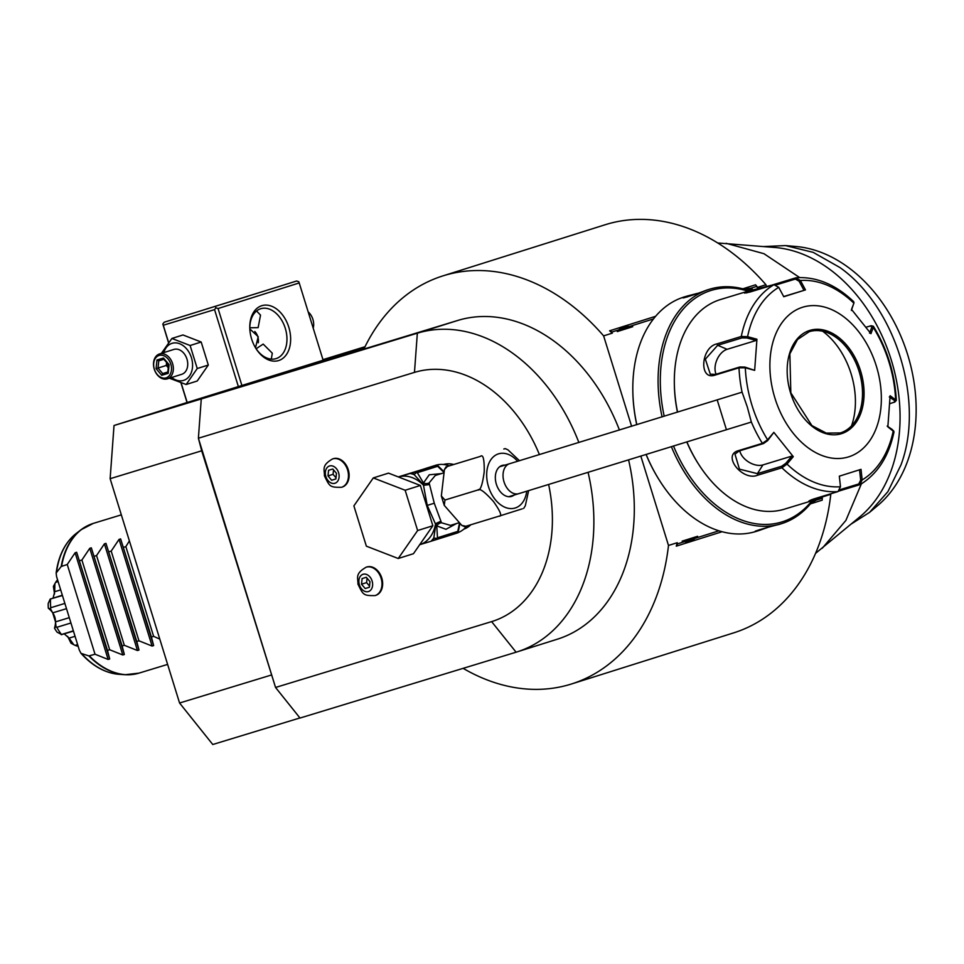 <?xml version="1.0" encoding="UTF-8"?>
<svg xmlns="http://www.w3.org/2000/svg" width="964" height="964" viewBox="0 0 964 964"><rect width="100%" height="100%" fill="white"/><g stroke="black" fill="none" stroke-linecap="round" stroke-linejoin="round"><path stroke-width="1.45" d="M296.611 281.018L164.193 322.217L296.611 281.018L298.768 281.717L299.214 282.946L323.133 360.211L187.052 402.53L180.991 382.937M619.43 430.052A166.977 122.512 -107.5 0 0 457.767 320.446L278.319 375.141L364.404 348.004M365.031 346.715L322.964 359.656M539.418 454.61A130.453 95.713 -107.5 0 0 414.472 372.393L417.34 333.195L114.017 425.51L187.04 402.494M588.1 472.444A166.977 122.512 72.5 0 1 516.897 651.941L557.337 639.204A166.977 122.512 -107.5 0 0 628.6 459.985M457.767 320.446L417.34 333.195A166.977 122.512 72.5 0 1 578.882 442.524M516.897 651.941A166.977 122.512 72.5 0 1 516.089 652.194L491.616 621.611A130.453 95.713 -107.5 0 0 548.637 484.543M299.925 717.951L212.767 744.509L179.569 703.009L110.137 478.698L201.693 450.803L275.547 687.465L491.616 621.611M414.472 372.393L198.391 438.234L275.547 687.465L300.009 718.047L516.089 652.206M201.693 450.803L198.391 438.234L201.259 399.048M271.125 675.101L179.569 703.009M110.137 478.698L114.017 425.51M717.722 242.964L775.201 247.507A147.408 108.161 72.5 0 1 890.953 358.982A147.408 108.161 72.5 0 1 860.045 516.692L815.556 553.372M726.193 243.326L763.958 253.701L799.65 277.56M861.358 483.892L845.874 520.439L822.292 548.215M463.118 668.341A213.936 156.975 -107.5 0 0 571.459 683.994L733.761 632.842A213.936 156.975 -107.5 0 0 830.799 494.303L830.655 493.821M766.501 286.597L765.922 284.729A213.936 156.975 -107.5 0 0 605.139 224.757L442.838 275.909A213.936 156.975 -107.5 0 0 363.898 349.052M830.799 494.303L823.003 496.761M822.087 497.123L822.232 500.159L810.375 503.895M722.12 531.718L676.27 546.166L677.222 542.708L668.498 545.455L640.867 456.213M571.459 683.994A213.936 156.975 -107.5 0 0 668.498 545.455M655.58 316.312L609.61 330.809L612.357 333.122L603.621 335.882A213.936 156.975 -107.5 0 0 442.838 275.909M743.955 289.116L750.643 288.296L756.848 286.344L755.559 284.802L742.822 288.814M765.922 284.729L757.198 287.477L756.848 286.344M718.951 530.79L677.572 543.841L677.222 542.708M631.613 426.305L603.621 335.882M612.357 333.122L611.995 332.002L631.095 325.977A21.136 14.364 -106.9 0 1 632.721 326.712L617.285 331.58A21.136 14.364 -106.9 0 1 618.201 330.037M631.095 325.977L653.459 318.927M750.643 288.296A21.136 14.364 -106.9 0 1 752.269 289.031L748.028 290.369M822.425 498.183L816.219 500.135L811.182 502.919M816.857 499.135A21.136 14.364 -106.9 0 1 816.219 500.135M697.599 536.285L682.151 541.153C686.91 542.853 692.056 541.238 697.599 536.285A21.136 14.364 -106.9 0 1 696.671 537.816M683.777 541.889A21.136 14.364 -106.9 0 1 682.151 541.153M677.572 543.841L676.27 546.166M811.447 502.581L816.315 499.328M611.995 332.002L609.61 330.809M752.269 289.031L744.268 289.212M632.721 326.712C625.359 325.796 620.214 327.423 617.285 331.58M646.121 454.586A121.054 82.253 73.1 0 0 659.521 480.458L659.846 480.976A122.621 83.314 73.1 0 0 755.884 531.489L758.644 530.646L755.414 531.248M749.233 290.779A122.621 83.314 73.1 0 0 709.661 289.2L706.407 290.2C695.309 294.647 674.439 300.997 686.633 296.225L684.392 296.9A122.621 83.314 73.1 0 0 632.854 392.396L632.866 393.011A121.054 82.253 73.1 0 0 636.758 424.714M646.193 454.562A122.621 83.314 73.1 0 0 659.846 480.976M671.426 446.778A122.621 83.314 73.1 0 0 781.153 523.789A122.621 83.314 73.1 0 0 813.122 500.412M767.802 527.404L758.644 530.646M759.439 529.634L759.15 530.501C746.413 533.562 767.392 527.175 778.924 524.464M632.854 392.396A122.621 83.314 73.1 0 0 636.83 424.69M709.661 289.2A122.621 83.314 73.1 0 0 662.087 416.906M683.163 297.804L686.633 296.225L687.537 296.9M687.151 296.056L697.743 293.297M748.004 291.152A121.054 82.253 73.1 0 0 664.208 416.243M673.559 446.127A121.054 82.253 73.1 0 0 811.893 500.786M746.546 292.935L749.57 291.767L748.534 290.995L771.562 285.224L795.83 277.837L800.433 280.5L805.47 289.899L783.768 296.731L778.743 287.344L773.971 284.717L749.715 292.116L744.509 293.068L749.004 290.851L720.421 299.563A109.571 74.445 73.1 0 0 719.963 299.708A109.571 74.445 73.1 0 0 674.366 384.889L674.39 385.913A106.968 72.674 73.1 0 0 677.451 412.158M686.826 442.03A106.968 72.674 73.1 0 0 697.936 463.19L698.49 464.046A109.571 74.445 73.1 0 0 784.31 509.197L812.881 500.485L808.88 501.051M674.366 384.889A109.571 74.445 73.1 0 0 677.572 412.122M686.934 441.994A109.571 74.445 73.1 0 0 698.49 464.046M830.076 493.99L813.339 500.34C807.278 501.81 807.41 501.34 813.749 498.966L838.005 491.58A109.571 74.445 -106.9 0 1 781.937 467.793L757.68 475.192C742.726 481.578 721.747 455.406 738.123 450.742L762.379 443.344L767.597 439.801L767.633 440.632L773.851 432.366L793.288 456.647L787.022 464.082L781.937 467.793L781.671 466.251L757.403 473.637L739.448 469.155L734.966 454.128L739.243 450.935L763.512 443.548L767.633 440.632M778.743 287.344A105.703 71.818 -106.9 0 0 747.582 336.677L756.933 339.232L754.655 370.357L745.317 367.79L739.002 367.814L714.734 375.201C698.623 380.503 700.973 346.968 717.035 343.871L741.292 336.472L747.582 336.677L746.992 337.978L756.101 340.473L727.121 349.305A15.653 9.989 113 0 0 717.011 359.608A15.653 9.989 113 0 0 716.095 374.225M817.376 497.87L813.761 499.123L812.881 500.485M838.005 491.58L840.475 486.748L839.319 476.18L861.021 469.335L862.165 479.915L859.852 484.687L838.993 491.05M840.475 486.748A105.703 71.818 -106.9 0 1 787.022 464.082L785.793 463.335L781.671 466.251M773.851 432.366L767.597 439.801A105.703 71.818 -106.9 0 1 745.305 367.79L744.871 367.079L739.81 366.995L715.553 374.394L710.299 374.165L705.359 359.174L717.674 345.293L741.943 337.906L746.992 337.978M749.57 291.767L757.571 289.718M865.985 327.194L871.311 325.736L873.384 326.254L873.312 327.447L871.866 327.049L869.54 333.146M870.323 325.868L871.866 327.049M893.688 430.896L893.327 430.583A105.703 71.818 -106.9 0 1 862.165 479.915L860.671 480.096L858.767 483.952L860.454 484.422C877.686 473.806 888.868 456.261 894.026 431.812L887.856 426.847L890.121 395.722L896.327 400.385L894.929 401.952L889.748 403.711M776.201 284.898L795.348 279.066L799.108 281.199L800.433 280.5A105.703 71.818 -106.9 0 1 853.887 303.178L851.501 309.42L870.926 333.701L873.312 327.447A105.703 71.818 -106.9 0 1 895.604 399.458L894.014 402.41M858.767 483.952L840.03 489.664M813.761 499.123L811.254 499.81M802.47 307.287A78.265 53.177 73.1 0 0 774.899 398.036A78.265 53.177 73.1 0 0 848.754 456.828A78.265 53.177 73.1 0 0 876.336 366.067A78.265 53.177 73.1 0 0 802.47 307.287M793.288 456.647L791.89 456.093L785.793 463.335M791.89 456.093L762.91 464.925A15.653 9.905 32.3 0 1 748.847 462.142A15.653 9.905 32.3 0 1 739.774 450.778M754.655 370.357L744.871 367.079M756.933 339.232L756.101 340.473M799.108 281.199L804.012 290.345L783.672 296.55M805.47 289.899L804.012 290.345M795.348 279.066L796.421 277.716C816.592 276.56 835.704 284.561 853.755 301.732L853.815 303.612M851.381 310.444L853.996 302.732M889.29 396.963L894.628 400.602M892.507 429.703L887.169 426.064M859.551 469.793L860.671 480.096M809.447 331.616A52.96 35.981 73.1 0 0 809.23 331.676L809.447 331.616A52.96 35.981 73.1 0 1 859.249 371.622A52.96 35.981 73.1 0 1 840.548 432.872A52.96 35.981 73.1 0 1 840.319 432.944A52.96 35.981 73.1 0 0 840.463 432.896A52.96 35.981 73.1 0 0 856.249 419.509A52.96 35.981 73.1 0 0 859.117 371.489A52.96 35.981 73.1 0 0 830.149 333.881A52.96 35.981 73.1 0 0 809.423 331.628M851.501 425.883A67.046 45.561 73.1 0 0 851.116 373.827A67.046 45.561 73.1 0 0 822.666 331.23M763.862 246.543L785.479 245.591L813.17 252.351L839.897 267.522C895.544 306.769 924.838 401.422 900.991 464.889L887.904 491.652L869.564 512.366L851.296 523.982M785.479 245.591L795.987 246.495A141.901 104.124 72.5 0 1 896.327 326.326A141.901 104.124 72.5 0 1 905.292 467.022A141.901 104.124 72.5 0 1 877.65 505.606L869.564 512.366M107.486 650.411L109.691 658.978L108.137 659.448L95.026 654.219L88.893 655.93L81 653.339L79.325 650.085L56.587 576.653L56.141 573.038L61.202 566.495L67.251 564.494L75.12 552.758L76.662 552.288L107.486 650.411L109.667 649.748L122.79 654.978L89.76 548.299L91.315 547.829L122.139 645.952L124.32 645.29L137.442 650.519L104.413 543.841L105.968 543.359L136.78 641.494L138.973 640.819L152.083 646.049L119.066 539.37L120.621 538.9L151.432 637.023L153.625 636.361L159.783 639.096M89.76 548.299L81.904 560.024L79.711 560.699M104.413 543.841L96.545 555.565L94.364 556.228M119.066 539.37L111.197 551.095L109.004 551.769M129.381 540.888L125.85 546.636L123.657 547.299M152.083 646.049L153.638 645.579L151.432 637.023M137.442 650.519L138.985 650.049L136.78 641.494M122.79 654.978L124.344 654.508L122.139 645.952M67.251 564.494L95.026 654.219M54.502 628.179C56.972 620.105 54.912 613.453 48.321 608.224L50.441 608.67L52.707 612.863L55.502 621.876L56.02 626.684L54.502 628.179A33.306 22.63 -106.9 0 0 57.057 632.131L61.491 634.481A37.825 25.703 73.1 0 1 56.84 627.299L70.938 622.997M61.491 634.481L73.372 630.866M61.226 634.722L73.445 631.107M64.275 633.902L69.071 638.12L75.047 636.3M69.071 638.12L73.818 644.735L70.999 643.217L67.673 636.361M77.626 644.615L75.168 645.362L73.818 644.735M75.168 645.362A37.825 25.703 73.1 0 0 78.168 646.362M57.563 579.786A37.825 25.703 73.1 0 0 55.659 582.328L58.117 581.581M54.55 594.029L53.406 586.389L55.659 582.328M54.888 583.606L54.707 591.715L60.684 589.896M54.707 591.715L53.092 598.054M62.347 595.234L50.188 599.066L48.2 603.5A33.306 22.63 -106.9 0 0 48.321 608.224M62.431 595.511L50.188 599.066M50.55 599.126A37.825 25.703 73.1 0 0 50.779 607.718L64.877 603.416M50.441 608.67L50.779 607.718M52.707 612.863L66.504 608.658M55.502 621.876L69.288 617.671M56.84 627.299L56.02 626.684M81.904 560.024L109.667 649.748M96.545 555.565L124.32 645.29M111.197 551.095L138.973 640.819M125.85 546.636L153.625 636.361M463.792 529.164A33.921 24.883 -107.5 0 0 470.842 524.753M453.538 464.443A33.921 24.883 -107.5 0 0 443.404 464.491M375.731 595.366A14.87 10.917 -107.5 0 0 375.803 595.342A14.87 10.917 -107.5 0 0 381.756 577.93A14.87 10.917 -107.5 0 0 366.935 566.952A14.87 10.917 -107.5 0 0 366.862 566.977A14.87 10.917 -107.5 0 0 366.79 567.001M342.208 487.073A14.87 10.917 -107.5 0 0 342.28 487.049A14.87 10.917 -107.5 0 0 348.233 469.637A14.87 10.917 -107.5 0 0 333.411 458.659A14.87 10.917 -107.5 0 0 333.339 458.683A14.87 10.917 -107.5 0 0 333.267 458.707M458.081 532.574A35.487 26.028 -107.5 0 0 466.889 525.958M449.2 465.817A35.487 26.028 -107.5 0 0 435.788 465.238A35.487 26.028 72.5 0 0 435.62 465.299L425.534 468.468M442.97 473.119L435.306 475.457L429.137 482.88L434.27 503.22L441.488 522.789L450.513 525.368L458.225 523.018M465.937 526.248L464.588 526.645L461.852 525.452L465.937 526.248L498.894 516.198C502.461 516.596 500.653 511.703 493.484 501.533C484.772 491.845 479.59 488.001 477.927 489.977C480.421 490.724 482.53 484.615 484.229 471.649C484.386 459.141 483.109 454.056 480.385 456.382L447.417 466.431L444.44 469.468L441.343 495.966L444.97 500.027L444.247 505.365L461.852 525.452M444.44 469.468L446.079 466.829L480.385 456.382M503.811 449.007L505.148 448.597L507.895 449.79L519.488 460.708M528.621 490.652L525.308 505.775L523.669 508.414M522.319 508.811L498.894 516.198M444.97 500.027L477.927 489.977M514.053 495.086A16.171 10.99 -106.9 0 1 511.631 496.376A16.171 10.99 -106.9 0 1 511.559 496.4A16.171 10.99 -106.9 0 1 496.352 484.181A16.171 10.99 -106.9 0 1 502.063 465.479A16.171 10.99 -106.9 0 1 502.136 465.455A16.171 10.99 -106.9 0 1 504.931 465.142M726.446 429.775L717.18 399.867L742.087 392.155L747.317 407.001L751.342 422.051L518.74 493.664A15.653 10.64 73.1 0 1 504.027 481.892A15.653 10.64 73.1 0 1 509.607 463.72L499.629 466.757M441.367 473.601L429.221 474.794L423.473 482.976L424.064 485.241L429.028 484.627L423.473 485.205L427.233 505.401L435.511 524.079L440.415 521.428L435.836 523.524M432.848 525.754L413.448 553.71L398.228 558.505L366.356 546.166L353.884 505.883L373.285 477.927L388.504 473.131L420.376 485.458L432.848 525.754L417.629 530.537L398.228 558.505M373.285 477.927L405.157 490.254L420.376 485.458M405.157 490.254L417.629 530.537M459.768 524.199L458.37 531.248A2.615 0.892 -174.2 0 1 458.249 531.477L457.984 532.791L430.992 541.262A38.09 27.944 -107.5 0 0 433.8 537.912L435.921 523.982A2.615 1.024 10 0 0 435.511 524.079A35.487 26.028 -107.5 0 1 419.75 544.696L419.677 544.72A35.487 26.028 -107.5 0 0 419.75 544.696M419.581 544.756L430.992 541.262M459.334 523.886L457.779 531.381L437.487 537.779L434.692 540.129M436.632 538.298A2.615 0.892 -174.2 0 1 433.8 537.912L433.535 540.479M435.921 523.982L436.752 525.886A5.218 4.073 136.8 0 1 441.488 522.789M437.487 537.779L436.752 525.886L445.958 529.296L456.49 523.548M457.984 532.791L457.779 531.381M398.301 476.915L436.993 464.997L413.701 472.336L417.352 472.697L423.473 482.976A5.218 4.037 -171.5 0 0 429.137 482.88M424.064 485.47L414.219 474.674A38.09 27.944 -107.5 0 0 410.013 473.469L413.701 472.336M410.013 473.469L398.493 476.999A35.487 26.028 -107.5 0 1 398.602 476.963A35.487 26.028 -107.5 0 1 423.473 485.205A2.615 1 -44.3 0 0 423.871 485.049M412.556 472.697L414.219 474.674A2.615 0.88 -40.1 0 1 416.352 472.758M443.392 471.83L437.644 466.299L417.352 472.697M437.644 466.299L436.993 464.997L437.969 465.949A2.615 0.88 -40.1 0 1 438.198 466.07L437.801 465.588M363.079 574.279A9.05 6.64 72.5 0 1 372.104 580.991A9.05 6.64 72.5 0 1 368.429 591.559A9.05 6.64 -107.5 0 1 359.403 584.859A9.05 6.64 -107.5 0 1 363.079 574.279M365.187 588.546L369.417 587.257L369.983 581.629L366.32 577.291L362.103 578.581L361.524 584.208L365.187 588.546L369.417 587.221M361.524 584.208L366.597 582.605L367.055 578.147M369.525 586.088L366.597 582.605M329.555 465.974A9.05 6.64 72.5 0 1 338.581 472.685A9.05 6.64 72.5 0 1 334.906 483.265A9.05 6.64 -107.5 0 1 325.88 476.553A9.05 6.64 -107.5 0 1 329.555 465.974M331.664 480.253L335.882 478.963L336.46 473.336L332.797 468.998L328.567 470.287L328.001 475.915L331.664 480.253L335.894 478.915M328.001 475.915L333.074 474.312L333.532 469.854M336.002 477.795L333.074 474.312M164.193 322.217L162.82 324.012L168.507 342.642M247.796 296.31L206.73 308.95L247.796 296.31M162.82 324.012L163.278 325.242L214.55 309.613L238.457 386.877M215.466 306.588L215.924 307.829L214.55 309.613M163.278 325.242L168.616 342.509M181.148 382.985L187.185 402.506M241.988 385.781L218.069 308.528L215.924 307.829M218.069 308.528L299.214 282.946M278.704 360.536A28.703 19.497 -106.9 0 1 256.099 348.751A28.703 19.497 -106.9 0 1 249.784 328.025A28.703 19.497 -106.9 0 1 261.726 305.709A28.703 19.497 -106.9 0 1 288.814 327.266A28.703 19.497 -106.9 0 1 278.704 360.536M249.809 328.543A26.088 17.726 -106.9 0 1 260.666 308.757A26.088 17.726 -106.9 0 1 260.774 308.721A26.088 17.726 -106.9 0 1 285.32 328.435A26.088 17.726 -106.9 0 1 276.102 358.608A26.088 17.726 -106.9 0 1 275.993 358.632A26.088 17.726 -106.9 0 1 255.822 348.305M256.135 348.763L263.184 344.088L272.318 353.198L271.282 359.114M256.569 310.974L260.533 315.132L258.135 327.627L249.809 327.784M249.821 328.941L258.219 336.689L255.496 347.763M258.28 342.774A10.435 7.652 -107.5 0 0 254.809 331.496M161.398 353.354L171.905 338.46L182.967 334.966L201.187 342.015L208.308 365.043L197.222 381.009L186.16 384.503L169.375 378.201M163.832 352.595A19.401 14.243 72.5 0 1 172.062 343.329A19.401 14.243 72.5 0 1 191.426 357.716A19.401 14.243 72.5 0 1 183.534 380.406A19.401 14.243 72.5 0 1 171.664 377.478M181.654 374.333A13.05 9.568 -107.5 0 0 181.726 374.309A13.05 9.568 -107.5 0 0 186.944 359.03A13.05 9.568 -107.5 0 0 173.942 349.402A13.05 9.568 -107.5 0 0 173.882 349.426A13.05 9.568 -107.5 0 0 173.821 349.45M171.905 338.46L190.113 345.51L197.246 368.525L186.16 384.503M190.113 345.51L201.187 342.015M197.246 368.525L208.308 365.043M167.29 378.852A13.05 9.568 -107.5 0 0 167.35 378.84A13.05 9.568 -107.5 0 0 172.568 363.561A13.05 9.568 -107.5 0 0 159.578 353.933A13.05 9.568 72.5 0 0 159.506 353.957A13.05 9.568 72.5 0 0 154.288 369.224A13.05 9.568 72.5 0 0 167.29 378.852M166.061 377.876A11.737 8.616 72.5 0 1 154.348 369.176A11.737 8.616 72.5 0 1 159.108 355.451A11.737 8.616 -107.5 0 1 170.821 364.151A11.737 8.616 -107.5 0 1 166.061 377.876M168.206 373.333L169.086 364.681L163.458 358.018L156.963 359.994L156.096 368.646L161.711 375.309L168.206 373.333L168.134 371.947M161.711 375.309L162.723 373.598L167.832 372.032M156.096 368.646L158.036 368.043L162.723 373.598L167.832 371.983M156.963 359.994L158.771 360.837L158.036 368.043L168.495 364.754M163.458 358.018L164.181 359.186M168.266 367.766L166.302 365.44L166.603 362.512M308.191 311.938A13.05 9.568 72.5 0 1 313.216 328.17M763.512 443.548L762.379 443.344A109.571 74.445 -106.9 0 1 751.366 422.039M742.063 392.155A109.571 74.445 -106.9 0 1 739.002 367.814L739.81 366.995M741.943 337.906L741.292 336.472A109.571 74.445 -106.9 0 1 773.971 284.717M757.68 475.192L757.403 473.637L762.91 464.925M738.123 450.742L739.243 450.935M714.734 375.201L715.553 374.394M717.035 343.871L717.674 345.293L727.121 349.305M841.584 433.643A54.008 36.692 73.1 0 0 860.611 371.019A54.008 36.692 73.1 0 0 809.639 330.459A54.008 36.692 73.1 0 0 790.625 393.083A54.008 36.692 73.1 0 0 841.584 433.643M93.616 523.307A78.265 53.177 73.1 0 0 93.279 523.404A78.265 53.177 73.1 0 0 92.954 523.512A78.265 53.177 73.1 0 0 61.636 566.205M89.411 655.93A78.265 53.177 73.1 0 0 138.912 673.149A78.265 53.177 73.1 0 0 139.238 673.041M109.691 658.978L76.662 552.288M108.137 659.448L75.12 552.758M61.202 566.495A78.18 53.116 -106.9 0 1 80.94 529.814A78.18 53.116 -106.9 0 1 87.037 525.97M132.297 674.499A78.18 53.116 -106.9 0 1 125.091 674.704A78.18 53.116 -106.9 0 1 88.893 655.93M82.048 654.086A75.987 51.634 73.1 0 0 119.09 674.318L125.091 674.704L138.912 673.149L167.615 664.401M56.141 573.038C58.515 555.469 65.203 542.286 76.18 533.49A75.987 51.634 73.1 0 0 56.587 571.821M124.344 654.508L91.315 547.829M138.985 650.049L105.968 543.359M153.638 645.579L120.621 538.9M517.62 461.274A28.33 19.244 73.1 0 0 493.58 456.647A28.33 19.244 73.1 0 0 488.495 486.712A28.33 19.244 73.1 0 0 509.51 508.498A28.33 19.244 73.1 0 0 526.754 491.218M427.233 505.401L434.27 503.22M375.803 595.342L375.129 595.559A14.87 10.917 72.5 0 0 381.081 578.147A14.87 10.917 72.5 0 0 366.26 567.169A14.87 10.917 -107.5 0 0 366.187 567.193C354.535 573.893 358.186 577.894 357.945 584.124C363.283 594.933 363.103 595.728 375.02 595.595L375.129 595.559A14.87 10.917 72.5 0 1 375.056 595.583M342.28 487.049L341.605 487.266A14.87 10.917 72.5 0 0 347.558 469.842A14.87 10.917 72.5 0 0 332.737 458.876A14.87 10.917 -107.5 0 0 332.664 458.888C321 465.588 324.663 469.601 324.422 475.83C329.76 486.639 329.58 487.435 341.497 487.29L341.605 487.266A14.87 10.917 72.5 0 1 341.533 487.278M163.88 359.283L158.771 360.837L163.88 359.283M778.394 524.633L781.153 523.789M873.384 326.254C887.254 349.004 894.905 373.719 896.327 400.385M840.319 432.944L826.281 433.101L811.905 425.594L790.829 392.83L789.865 353.836L797.541 339.497L809.23 331.688M121.319 514.86L93.279 523.404L80.94 529.814L76.18 533.49M119.09 674.318C105.341 673.173 92.64 666.184 81 653.339M444.247 505.365L441.343 495.966M508.763 496.701L518.74 493.664M717.18 399.867L509.607 463.72M458.37 531.248L458.31 531.851M443.585 471.324L438.198 466.07M366.862 566.977L366.187 567.193M333.339 458.683L332.664 458.888M181.726 374.309L167.35 378.84M173.882 349.426L159.506 353.957M163.675 359.042L168.555 364.838L167.796 372.357"/></g></svg>
